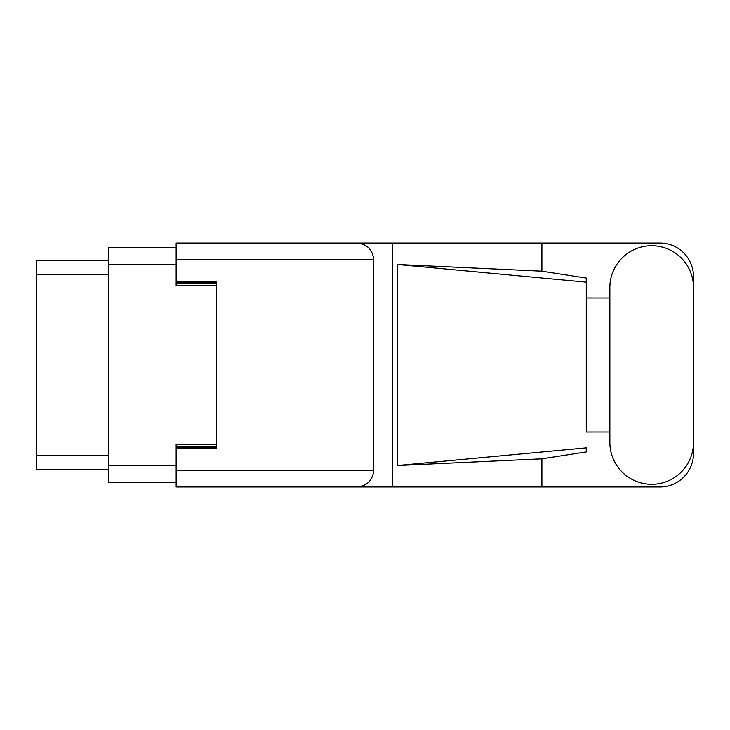<?xml version="1.0" encoding="UTF-8"?>
<svg xmlns="http://www.w3.org/2000/svg" width="730" height="730" viewBox="0 0 730 730"><rect width="100%" height="100%" fill="white"/><g stroke="black" fill="none" stroke-linecap="round" stroke-linejoin="round"><path stroke-width="1.09" d="M176.158 247.589L108.606 247.589L108.606 482.411L176.158 482.411M216.363 444.342L176.158 444.342L176.158 470.348L373.714 470.348L373.714 259.652L176.158 259.652L176.158 243.035L659.993 243.035A33.507 33.507 0 0 1 693.5 276.542L693.5 297.995M176.158 259.652L176.158 285.658L216.363 285.658M108.606 260.455L36.5 260.455L36.5 469.545L108.606 469.545M609.869 442.471A41.82 41.82 0 0 0 651.68 484.282A41.82 41.82 0 0 0 693.5 442.471L693.5 287.529A41.82 41.82 0 0 0 651.68 245.718A41.82 41.82 0 0 0 609.869 287.529L609.869 442.471M373.714 470.348C372.656 480.367 367.117 485.906 357.089 486.965L659.993 486.965A33.507 33.507 0 0 0 693.5 453.458L693.5 432.005M609.869 432.005L586.281 432.014L586.281 282.163L586.281 432.014M397.403 264.479L586.281 282.163L586.281 278.084L541.897 271.177L397.403 264.479L397.403 465.521L586.281 447.837L586.281 451.916L541.897 458.823L541.897 486.965M397.403 465.521L541.897 458.823M541.897 271.177L541.897 243.035M357.089 486.965L176.158 486.965L392.667 486.965L392.667 243.035L176.158 243.035M586.281 297.986L609.869 297.995M176.158 486.965L176.158 470.348M176.158 281.908L216.363 281.908L216.363 448.092L176.158 448.092M357.089 243.035C367.117 244.094 372.656 249.633 373.714 259.652M108.606 264.214L176.158 264.214M108.606 465.786L176.158 465.786M176.158 447.025L216.363 447.025M176.158 282.975L216.363 282.975M108.606 274.398L36.5 274.398M108.606 455.602L36.5 455.602"/></g></svg>
